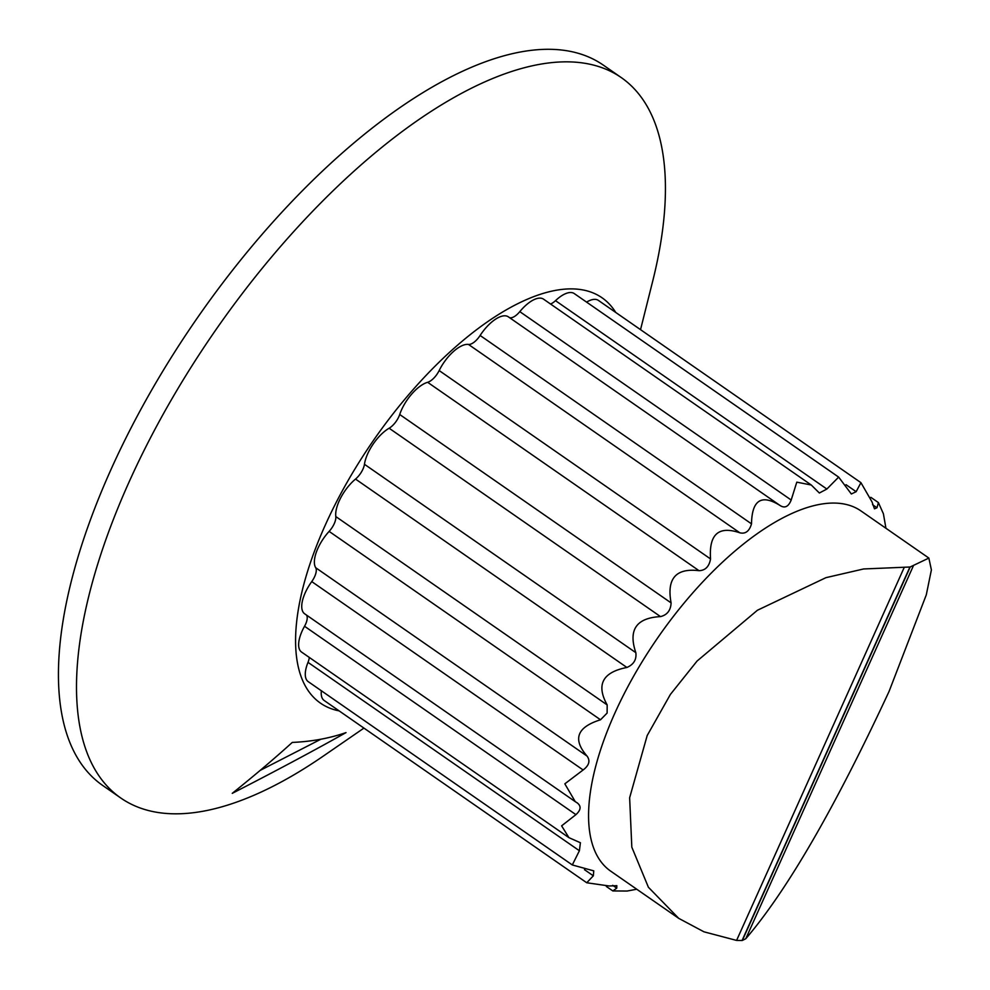<?xml version="1.0" encoding="UTF-8"?>
<svg xmlns="http://www.w3.org/2000/svg" width="990" height="990" viewBox="0 0 990 990"><rect width="100%" height="100%" fill="white"/><g stroke="black" fill="none" stroke-linecap="round" stroke-linejoin="round"><path stroke-width="1.49" d="M870.854 497.327L878.402 502.586L876.991 507.771L874.467 508.823L872.004 501.868L860.929 482.662L856.14 491.696L851.351 493.998L838.654 477.106L826.873 489.048L819.361 493.008L811.28 485.013L796.789 482.155L791.183 500.024C788.51 506.682 784.847 508.526 780.17 505.556C761.496 493.899 751.942 500 751.509 523.859C749.356 531.197 745.47 534.179 739.839 532.806C718.591 525.579 708.828 534.303 710.548 558.942C709.187 566.552 705.35 570.463 699.027 570.686C675.898 567.876 666.579 578.606 671.096 602.885C670.762 610.335 667.235 614.914 660.516 616.609C636.31 617.884 628.093 629.912 635.84 652.682C636.694 659.563 633.724 664.488 626.905 667.47C602.551 672.21 595.98 684.709 607.179 704.929L607.118 713.06L600.509 719.779C576.91 727.155 572.43 739.258 587.07 756.1C590.448 760.79 589.137 765.418 583.122 769.973L564.832 783.832L575.264 801.652L577.591 803.113M742.339 940.451A219.31 94.533 124.8 0 1 742.079 940.5L736.585 940.426L703.952 931.813L678.744 918.374L610.756 871.188A219.31 94.533 124.8 0 1 614.877 713.109A219.31 94.533 -55.2 0 1 860.879 510.877L928.855 558.063L931.392 569.894L926.281 594.903L889.082 691.391C834.818 808.05 787.05 890.505 745.779 938.743L742.339 940.451L910.206 566.961L928.855 558.075M885.939 528.276L883.402 513.773L878.402 502.586M780.553 505.841L508.353 316.837A29.242 12.61 -55.2 0 0 480.125 335.474A13.316 5.742 -55.2 0 1 468.456 344.421A29.242 12.61 -55.2 0 0 439.164 370.557A13.316 5.742 -55.2 0 1 427.643 382.301A29.242 12.61 -55.2 0 0 399.713 414.501A13.316 5.742 -55.2 0 1 389.132 428.225A29.242 12.61 -55.2 0 0 364.456 464.285A13.316 5.742 -55.2 0 1 355.521 479.073A29.242 12.61 -55.2 0 0 335.796 516.545A13.316 5.742 -55.2 0 1 329.125 531.395A29.242 12.61 -55.2 0 0 315.686 567.716A13.316 5.742 -55.2 0 1 311.739 581.588A29.242 12.61 -55.2 0 0 304.697 613.825L575.264 801.652M576.885 802.68C581.427 805.897 581.105 809.882 575.92 814.646L561.615 825.846L568.928 837.651L580.412 842.738L579.398 850.744L572.307 864.951L593.765 870.866L593.332 875.816L586.724 882.758L609.197 885.988L616.832 885.666L616.758 888.141L612.822 890.938L606.313 886.458M612.822 890.938L627.115 891.037L636.756 889.23M586.724 882.746L324.175 700.499A29.242 12.61 -55.2 0 1 321.354 690.76M339.149 710.894A246.77 106.376 -55.2 0 1 325.19 525.294A246.77 106.376 -55.2 0 1 480.855 326.514A246.77 106.376 -55.2 0 1 615.731 312.444M586.587 302.111A29.242 12.61 -55.2 0 1 598.393 300.403L860.929 482.662M826.873 489.048L555.489 300.663A29.242 12.61 -55.2 0 1 574.237 293.547L838.654 477.106M555.489 300.663A13.316 5.742 -55.2 0 1 550.514 304.004M791.183 500.024L519.8 311.64A29.242 12.61 -55.2 0 1 543.535 299.153L811.28 485.013M519.8 311.64A13.316 5.742 -55.2 0 1 509.367 317.543M306.43 615.025A13.316 5.742 -55.2 0 1 304.536 626.262A29.242 12.61 -55.2 0 0 301.591 652.088L568.928 837.651M309.251 657.397A13.316 5.742 -55.2 0 1 308.014 662.36A29.242 12.61 -55.2 0 0 308.237 681.652L572.307 864.951M640.53 329.658L652.608 281.531A438.607 189.078 -55.2 0 0 621.101 77.468A438.607 189.078 -55.2 0 0 129.108 481.92A438.607 189.078 124.8 0 0 120.879 798.076A438.607 189.078 124.8 0 0 323.074 756.249L363.936 728.108M346.017 732.6C313.805 750.705 275.888 770.95 232.254 793.349C255.358 774.749 275.369 757.771 292.273 742.413C311.367 741.634 329.286 738.367 346.017 732.6M260.197 770.381L320.847 739.233M120.879 798.076L102.811 785.54A438.607 189.078 124.8 0 1 111.041 469.384A438.607 189.078 -55.2 0 1 603.046 64.932L621.101 77.468M678.744 918.374L648.388 887.238L631.818 847.168L629.64 797.754L647.188 735.533L670.391 694.435L697.047 661.073L757.424 610.248L825.945 577.665L863.589 568.965L909.934 567.01A219.31 94.533 -55.2 0 1 910.206 566.961M626.905 667.47L355.521 479.073M607.179 704.929L335.796 516.545M600.509 719.779L329.125 531.395M593.332 875.816L584.471 869.666M616.758 888.141L612.711 885.332M876.991 507.771L872.537 504.677M856.14 491.696L846.042 484.692M751.509 523.859L480.125 335.474M739.839 532.806L468.456 344.421M710.548 558.942L439.164 370.557M699.027 570.686L427.643 382.301M671.096 602.885L399.713 414.501M660.516 616.609L389.132 428.225M635.84 652.682L364.456 464.285M587.07 756.1L315.686 567.716M583.122 769.973L311.739 581.588M575.92 814.646L304.536 626.262M579.398 850.744L308.014 662.36M904.328 567.196L736.585 940.426M913.51 565.525L745.779 938.743M742.079 940.5L909.934 567.01"/></g></svg>
